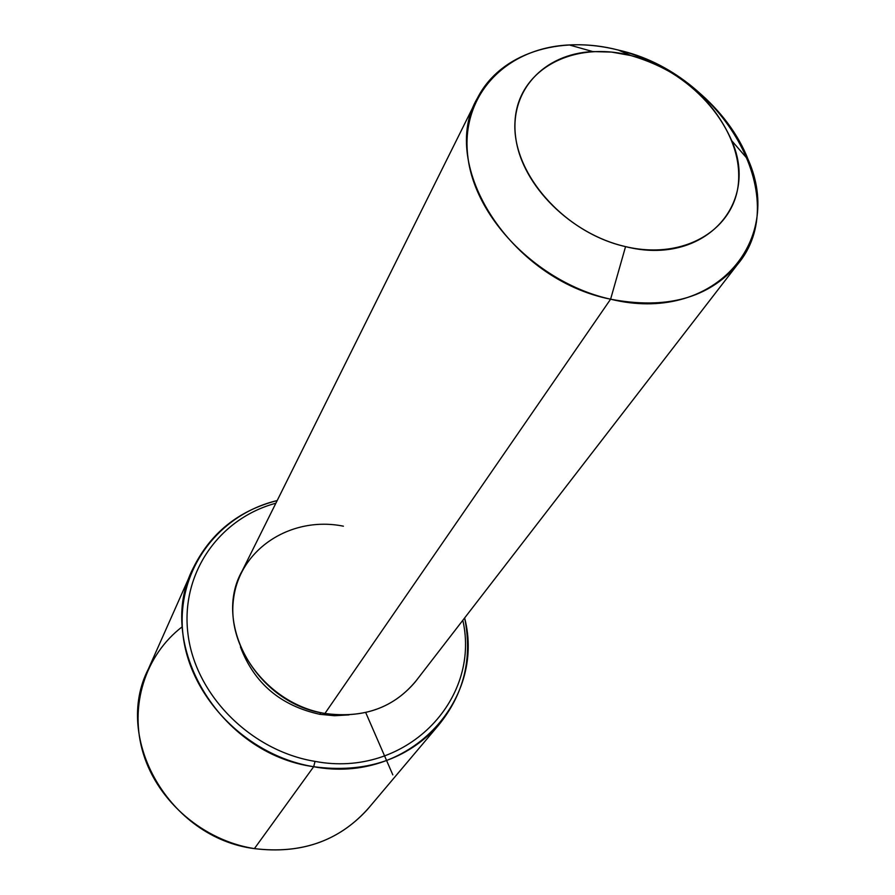 <?xml version="1.0" encoding="UTF-8"?>
<svg xmlns="http://www.w3.org/2000/svg" width="895" height="895" viewBox="0 0 895 895"><rect width="100%" height="100%" fill="white"/><g stroke="black" fill="none" stroke-linecap="round" stroke-linejoin="round"><path stroke-width="1.34" d="M319.761 714.299L320.88 712.677L319.761 714.299C280.582 705.696 254.135 683.221 240.419 646.906C254.135 683.221 280.582 705.696 319.761 714.299L334.529 715.72L349.072 714.881L334.529 715.72L319.761 714.299M737.29 264.763L415.258 681.9C392.972 708.113 362.867 718.629 324.93 713.46L610.603 299.198C666.249 309.726 708.471 298.248 737.29 264.763C794.581 197.493 721.583 72.853 618.434 50.098C559.677 34.625 500.081 53.443 477.482 98.036C437.677 164.781 510.765 279.676 610.603 299.198L324.93 713.46C257.167 703.895 211.947 623.524 242.209 570.853L477.482 98.036M610.603 299.198L625.56 246.628C703.28 266.441 759.944 204.977 731.797 140.806C712.756 98.126 679.104 69.698 630.852 55.546L618.434 50.098C675.445 64.194 728.541 108.787 748.231 159.78C784.904 242.455 712.487 324.348 610.603 299.198C539.372 283.536 475.558 219.454 467.951 157.576C459.75 95.575 505.854 47.759 569.287 44.94C585.375 44.168 601.753 45.88 618.434 50.098L630.852 55.546L611.598 52.089L592.747 51.574C543.634 53.857 508.886 90.999 515.811 138.367C522.277 185.668 571.155 234.3 625.56 246.628L610.603 299.198M343.445 526.193C291.625 515.677 239.67 548.534 233.528 599.046C226.569 649.39 269.898 704.41 324.93 713.46C363.907 718.685 394.494 707.553 416.678 680.077M625.56 246.628C563.693 232.812 511.134 172.198 515.039 120.959C518.015 69.486 572.957 40.398 630.852 55.546C688.803 69.989 738.655 124.606 738.711 175.297C739.65 226.155 687.416 261.228 625.56 246.628M462.827 620.302C481.018 700.393 405.401 778.583 315.051 761.388C250.757 750.894 195.423 694.967 188.006 634.264C180.197 573.516 219.219 518.406 275.861 503.225C219.219 518.406 180.197 573.516 188.006 634.264C195.423 694.967 250.757 750.894 315.051 761.388C405.401 778.583 481.018 700.393 462.827 620.302M464.639 617.942C486.142 701.154 408.198 784.68 313.675 766.713L315.051 761.388L313.675 766.713C246.841 755.872 189.595 697.171 182.927 634.107C175.823 570.988 217.865 514.67 277.193 500.562C238.54 510.53 210.56 533.017 193.242 568.001C154.287 642.99 218.861 753.847 313.675 766.713C365.272 773.548 406.867 759.754 438.438 725.342C463.99 694.128 472.728 658.328 464.639 617.942M438.438 725.342L367.297 809.628C338.288 841.3 300.664 854.3 254.404 848.617L313.675 766.713L254.404 848.617C169.502 837.966 112.68 738.252 148.324 669.102L191.854 571.144M182.3 626.713C145.281 654.961 128.656 706.2 143.424 754.015C158.158 801.797 203.579 840.685 254.404 848.617C301.984 854.356 340.268 840.584 369.255 807.312M365.697 712.521L392.827 774.869M731.797 140.806L748.231 159.78M592.747 51.574L569.287 44.94"/></g></svg>
